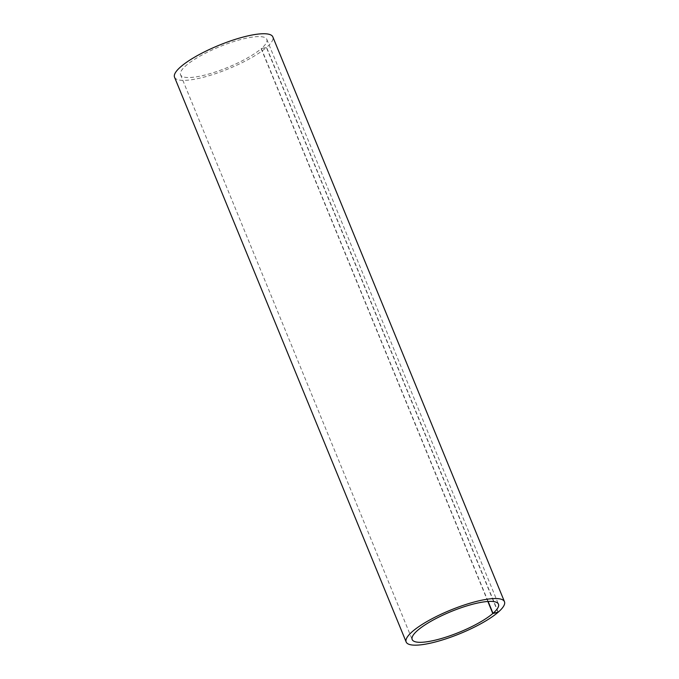 <?xml version="1.0" encoding="UTF-8"?>
<svg xmlns="http://www.w3.org/2000/svg" width="679" height="679" viewBox="0 0 679 679"><rect width="100%" height="100%" fill="white"/><g stroke="black" fill="none" stroke-linecap="round" stroke-linejoin="round"><path stroke-width="0.51" stroke-dasharray="3.4 2.55" d="M498.233 612.161L266.592 47.377A53.115 12.68 157.7 0 0 272.831 36.904M174.537 77.219A53.115 12.68 157.7 0 0 213.198 74.41A53.115 12.68 157.7 0 0 266.406 47.538L497.987 612.212M487.87 601.475L261.169 48.718A46.622 11.136 -22.3 0 1 214.471 72.297A46.622 11.136 -22.3 0 1 180.546 74.758A46.622 11.136 -22.3 0 1 219.461 46.766A46.622 11.136 -22.3 0 1 266.822 39.374A46.622 11.136 -22.3 0 1 261.356 48.549L488.125 601.458M261.356 48.549L266.592 47.377M266.406 47.538L261.169 48.718M180.546 74.758L412.178 639.542M266.822 39.374L498.454 604.157"/><path stroke-width="1.02" d="M497.987 612.212L498.038 612.331A53.115 12.68 -22.3 0 1 444.838 639.194A53.115 12.68 -22.3 0 1 406.169 642.003A53.115 12.68 -22.3 0 1 450.508 610.115A53.115 12.68 -22.3 0 1 504.463 601.696A53.115 12.68 -22.3 0 1 498.233 612.161L492.996 613.332A46.622 11.136 157.7 0 0 498.454 604.157A46.622 11.136 157.7 0 0 451.094 611.55A46.622 11.136 157.7 0 0 412.178 639.542A46.622 11.136 157.7 0 0 446.103 637.08A46.622 11.136 157.7 0 0 492.801 613.502L487.87 601.475M504.463 601.696L272.831 36.904A53.115 12.68 157.7 0 0 218.867 45.332A53.115 12.68 157.7 0 0 174.537 77.219L406.169 642.003M488.125 601.458L492.996 613.332M492.801 613.502L498.038 612.331"/></g></svg>
